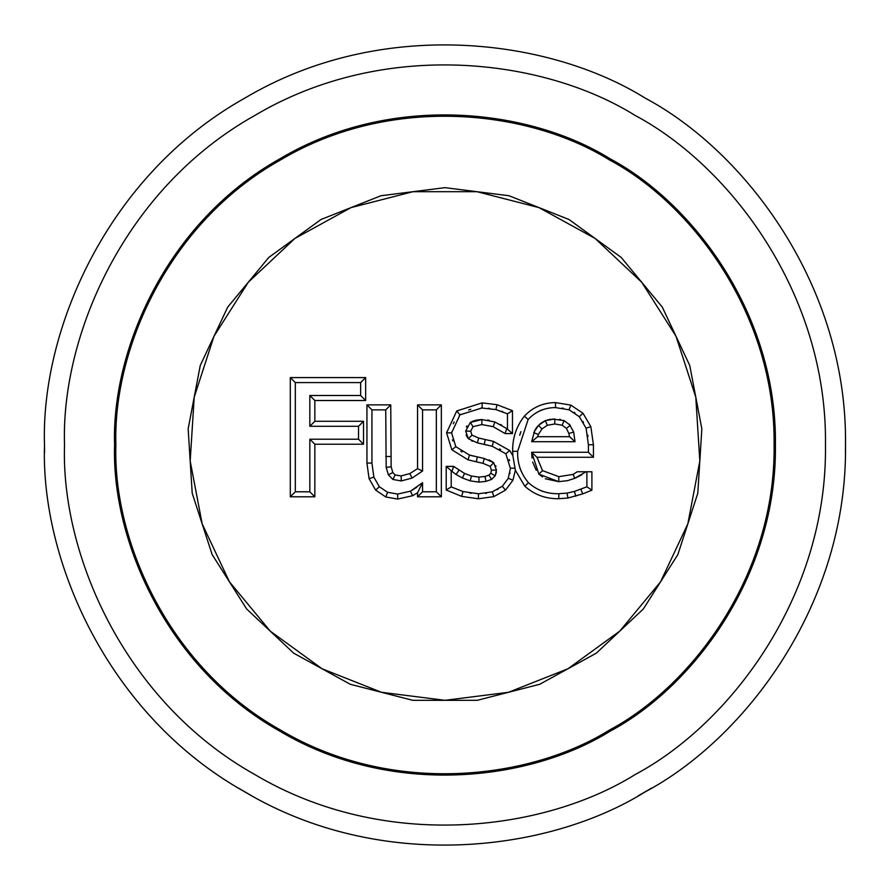 <?xml version="1.0" encoding="UTF-8"?>
<svg xmlns="http://www.w3.org/2000/svg" width="890" height="890" viewBox="0 0 890 890"><rect width="100%" height="100%" fill="white"/><g stroke="black" fill="none" stroke-linecap="round" stroke-linejoin="round"><path stroke-width="1.33" d="M44.5 445.1L44.567 452.509M638.508 795.649L651.725 788.017M238.275 788.017L251.492 795.649M845.433 452.509L845.5 445.1M44.5 445C40.629 558.542 106.366 714.347 244.75 791.844C381.053 872.945 548.852 851.964 645.25 791.844C745.52 738.422 847.58 603.587 845.5 445C847.58 286.413 745.52 151.578 645.25 98.156C548.852 38.036 381.053 17.055 244.75 98.156C106.366 175.653 40.629 331.458 44.5 445M290.307 377.582L290.307 496.798L314.838 496.798L309.831 491.792L295.313 491.792L295.313 382.589L360.65 382.589L365.656 377.582L290.307 377.582L295.313 382.589M290.307 496.798L295.313 491.792M314.838 496.798L314.838 444.21L309.831 439.204L309.831 491.792M314.838 444.21L363.532 444.21L358.525 439.204L309.831 439.204M363.532 444.21L363.532 421.293L358.525 426.299L358.525 439.204M363.532 421.293L314.838 421.293L309.831 426.299L358.525 426.299M314.838 421.293L314.838 400.511L309.831 395.505L309.831 426.299M314.838 400.511L365.656 400.511L360.65 395.505L309.831 395.505M360.65 382.589L360.65 395.505M194.209 397.163L190.182 461.031L202.175 523.899L229.431 581.804L270.226 631.121L322.002 668.735L381.51 692.298L445 700.319L508.49 692.298L567.998 668.735L619.774 631.121L660.569 581.804L687.825 523.899L699.818 461.031L695.791 397.163L676.022 336.286L641.723 282.252L595.076 238.442L538.984 207.615L476.995 191.695L413.005 191.695L351.016 207.615L294.924 238.442L248.277 282.252L213.978 336.286L194.209 397.163L200.25 365.478L227.718 307.106L268.836 257.399L321.023 219.485L380.998 195.733L445 187.657L509.002 195.733L568.977 219.485L595.076 238.442L621.164 257.399L662.282 307.106L689.75 365.478L701.843 428.847L697.793 493.227L677.857 554.57L643.292 609.038L596.267 653.204L539.74 684.277L477.251 700.319L412.749 700.319L350.26 684.277L293.733 653.204L246.708 609.038L212.143 554.57L192.207 493.227L188.157 428.847L200.25 365.478L227.718 307.106L268.836 257.399L294.924 238.442L321.023 219.485L380.998 195.733L445 187.657L509.002 195.733L568.977 219.485L621.164 257.399L662.282 307.106L676.022 336.286L689.75 365.478L701.843 428.847L697.793 493.227L677.857 554.57L643.292 609.038L596.267 653.204L539.74 684.277L477.251 700.319L412.749 700.319L350.26 684.277L293.733 653.204L246.708 609.038L212.143 554.57L192.207 493.227L188.157 428.847L194.209 397.163M417.543 404.872L422.55 409.878L436.334 409.878L441.34 404.872L417.543 404.872L417.543 468.652L409.823 473.591L401.112 475.928L395.138 474.949L392.801 472.501L391.155 466.794L390.743 404.872L366.936 404.872L366.936 463.089L369.083 478.653L375.647 490.101L385.793 496.987L397.708 499.068L412.671 495.697L417.543 492.804M515.366 470.254L512.874 455.691L509.681 450.518L493.494 441.407L478.686 438.036L471.923 435.088L470.688 431.205L473.046 426.677L481.857 424.563L493.182 426.677L505.108 433.586L512.473 433.586L512.473 410.691L497.043 404.705L482.124 402.881L456.759 410.957L446.569 432.807L451.853 449.773L468.04 459.841L483.025 463.356L490.223 466.371L491.391 470.165L490.835 473.324L488.966 475.093L484.994 476.462L478.954 477.096L471.511 476.039L464.502 473.436L453.666 466.393L446.213 466.393L446.213 490.023L461.632 496.375L478.397 498.778L493.85 496.62L505.487 490.123L512.929 480.266L515.366 470.254L524.822 486.229L528.438 482.692C520.861 473.714 517.268 463.256 517.657 451.308L528.148 419.479C535.535 411.558 544.68 407.598 555.571 407.598L569.066 409.801L579.334 416.698L586.076 428.212L590.838 426.633L583.006 413.283L570.824 405.106L555.438 402.591L555.571 407.598M558.809 476.662L558.731 481.668L567.597 480.645L574.74 478.33L573.138 474.392L558.809 476.662L542.544 470.654L536.97 457.271L593.43 457.271L593.43 444.733L590.838 426.633M573.138 474.392L577.243 471.767L591.894 471.767L591.894 490.201L586.888 486.797L574.417 491.425L567.086 493.105L558.875 493.694C547.183 494.028 537.037 490.368 528.438 482.692M524.822 486.229C534.501 494.784 545.815 498.945 558.764 498.7L567.909 498.044L582.705 493.883L580.87 489.222M366.936 404.872L371.942 409.878L385.737 409.878L386.171 467.372L391.155 466.794M390.743 404.872L385.737 409.878M366.936 463.089L371.942 463.045L371.942 409.878M369.083 478.653L373.856 477.118L371.942 463.045M375.647 490.101L379.351 486.73L373.856 477.118M385.793 496.987L387.562 492.303L379.351 486.73M412.671 495.697L410.446 491.202L397.685 494.061L397.708 499.068M417.543 496.798L441.34 496.798L436.334 491.792L422.55 491.792L417.543 496.798L417.543 492.815L422.55 482.692L410.446 491.202L416.743 487.32M422.55 491.792L422.55 482.692M436.334 409.878L436.334 491.792M417.543 468.652L422.55 471.032L422.55 409.878M409.823 473.591L412.059 478.075L422.55 471.032M401.112 475.928L401.279 480.934L412.059 478.075M395.138 474.949L392.924 479.465L401.279 480.934M397.685 494.061L387.562 492.303M392.801 472.501L388.374 474.848L392.924 479.465M386.171 467.372L388.374 474.848M471.511 476.039L470.143 480.856L478.942 482.113L485.984 481.379L491.558 479.399L495.218 475.805L496.397 470.076L493.683 462.678L484.216 458.495L469.486 455.046L455.836 446.691L451.586 432.896L459.952 414.862L482.169 407.898L482.124 402.881M464.502 473.436L462.444 477.997L470.143 480.856M458.884 470.343L456.058 474.481L462.444 477.997M453.666 466.393L451.953 471.4L456.058 474.481M446.213 466.393L451.953 471.4M446.213 490.023L451.219 486.875L451.219 471.4M478.397 498.778L478.431 493.772L463.022 491.569L461.632 496.375M493.85 496.62L492.292 491.859L478.431 493.772M505.487 490.123L502.26 486.285L492.292 491.859M512.929 480.266L508.346 478.219L502.561 486.007M515.11 468.185L510.471 468.173L508.168 478.575M509.681 450.518L505.854 453.8L510.448 468.585M493.494 441.407L492.215 446.246L505.854 453.8M485.25 439.593L484.216 444.488L492.215 446.246M456.759 410.957L459.952 414.862L460.731 414.351M478.686 438.036L477.396 442.875L488.376 445.356M471.923 435.088L468.452 438.77L477.396 442.875M470.688 431.205L465.67 431.072L468.452 438.77L467.506 437.535M473.046 426.677L470.365 422.416L465.67 431.072M481.857 424.563L481.879 419.557L470.365 422.416L473.068 421.148M505.108 433.586L506.733 428.58L494.929 421.971L493.182 426.677M494.929 421.971L481.879 419.557L478.82 419.735M512.473 433.586L506.733 428.58M512.473 410.691L507.467 413.839L507.467 428.58M497.043 404.716L495.886 409.578L507.467 413.839M481.145 407.943L495.886 409.578M446.569 432.807L451.586 432.896L451.675 432.028M451.853 449.773L455.836 446.691M468.04 459.841L469.486 455.046L473.502 456.103M483.025 463.356L484.216 458.495M490.223 466.371L493.683 462.678L491.947 461.51M491.391 470.165L496.397 470.076L496.364 469.408M490.835 473.324L495.218 475.805M463.022 491.569L451.219 486.875M488.966 475.093L491.558 479.399M484.994 476.462L485.984 481.379M478.954 477.096L478.942 482.113M471.155 493.316L469.809 493.116M486.608 493.205L485.451 493.383M497.944 489.3L497.187 489.723M510.014 472.979L509.87 473.669M509.113 459.474L509.525 460.675M499.568 448.938L500.692 449.595M471.6 440.784L472.568 441.273M466.115 434.81L466.505 435.878M466.649 436.167L467.072 436.901M466.927 425.854L466.393 427.022M477.441 419.891L473.691 420.903M489.155 420.303L487.72 420.036M501.782 425.209L500.48 424.474M541.999 428.924L547.306 425.286L554.782 423.974L554.77 418.968L545.381 420.659L538.417 425.42L533.722 432.607L538.361 434.509L541.999 428.924L538.417 425.42L537.004 427.067M554.782 423.974L562.168 425.22L564.082 420.581L552.49 419.057M562.168 425.22L566.385 428.39L570.312 425.275L564.082 420.581M566.385 428.39L568.866 433.452L573.683 432.095L569.288 424.152M568.866 433.452L569.567 436.69L575.007 441.696L573.683 432.095M569.567 436.69L537.627 436.69L531.664 441.696L575.007 441.696M537.627 436.69L538.361 434.509M534.656 430.671L531.664 441.696M547.306 425.286L545.381 420.659L543.679 421.504M536.481 427.734L535.001 430.003M583.006 413.283L579.334 416.698M542.544 470.654L538.851 474.114L558.731 481.668L545.281 478.742M536.97 457.271L531.664 452.265L538.851 474.114L542.522 476.962M593.43 457.271L588.423 452.265L531.664 452.265L532.031 458.094M593.43 444.733L588.423 444.778L588.423 452.265M586.076 428.212L588.423 444.778M570.824 405.106L569.066 409.801M555.438 402.591C543.156 402.725 532.787 407.253 524.344 416.175L528.148 419.479M524.344 416.175C516.3 426.488 512.406 438.192 512.651 451.297L517.657 451.308M558.764 498.7L558.875 493.694M567.909 498.044L567.086 493.105M575.785 496.242L574.417 491.425M586.888 471.767L586.888 486.797M574.74 478.33L586.076 471.767M532.654 462.077L536.247 470.276M587.734 435.043L587.956 436.501M582.95 421.482L583.495 422.394M574.183 412.37L574.951 412.893M562.18 408.054L563.292 408.243M538.695 411.325L541.876 409.923M519.682 435.199L520.962 431.606M521.095 471.088L519.704 467.395M543.345 491.603L539.74 490.19M115.9 445C112.73 351.695 166.742 223.668 280.45 159.989C392.457 93.35 530.34 110.594 609.55 159.989C691.942 203.888 775.813 314.682 774.1 445C775.813 575.318 691.942 686.112 609.55 730.011C530.34 779.406 392.457 796.65 280.45 730.011C166.742 666.332 112.73 538.305 115.9 445M64.525 445C60.854 552.868 123.298 700.886 254.763 774.5C384.246 851.541 543.657 831.616 635.238 774.5C730.49 723.748 827.455 595.655 825.475 445C827.455 294.345 730.49 166.252 635.238 115.5C543.657 58.384 384.246 38.459 254.763 115.5C123.298 189.114 60.854 337.132 64.525 445M575.519 477.997L581.826 474.771M542.633 422.082L540.842 423.306M540.519 423.562L539.852 424.118M550.843 419.201L547.205 420.036M560.555 419.513L559.554 419.312M501.649 411.28L502.761 411.692M488.41 408.243L489.611 408.399M468.674 410.001L470.788 409.289M453.288 423.762L454.123 421.971M459.329 415.497L459.952 414.862M452.832 440.928L452.476 439.805M461.999 451.986L460.853 451.241M491.113 460.987L488.966 459.93M495.941 466.438L495.674 465.681M496.053 473.602L496.342 471.7M365.656 400.511L365.656 377.582M441.34 496.798L441.34 404.872M512.651 451.297L512.874 455.691M582.705 493.883L591.894 490.201M385.737 456.514L390.743 456.503M476.295 461.854L477.329 456.959M114.588 445C111.395 351.328 165.629 222.789 279.794 158.854C392.245 91.948 530.674 109.259 610.206 158.854C692.921 202.931 777.126 314.159 775.413 445C777.126 575.841 692.921 687.069 610.206 731.146C530.674 780.741 392.245 798.052 279.794 731.146C165.629 667.211 111.395 538.673 114.588 445"/></g></svg>
